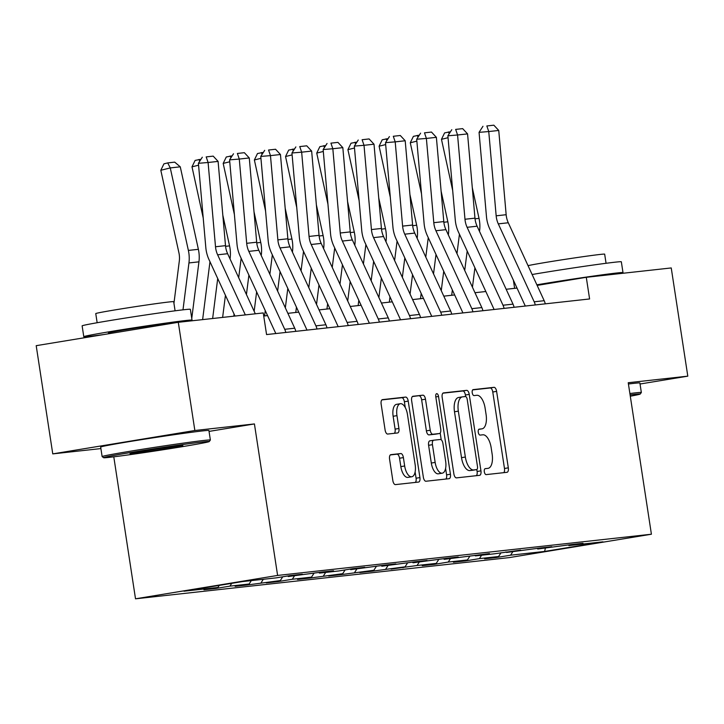 <?xml version="1.0" encoding="UTF-8"?>
<svg xmlns="http://www.w3.org/2000/svg" width="724" height="724" viewBox="0 0 724 724"><rect width="100%" height="100%" fill="white"/><g stroke="black" fill="none" stroke-linecap="round" stroke-linejoin="round"><path stroke-width="1.09" d="M484.32 471.786A3.014 1.385 80.7 0 0 486.148 474.609L506.999 472.31A4.299 1.973 80.7 0 0 507.044 472.301A4.299 1.973 80.7 0 0 508.311 467.84L496.61 391.367A4.299 1.973 80.7 0 0 493.994 387.331L473.152 389.63A3.014 1.385 80.7 0 0 473.116 389.639A3.014 1.385 80.7 0 0 472.229 392.761A3.014 1.385 80.7 0 0 474.057 395.585L476.754 395.286A13.756 6.308 80.7 0 1 485.116 408.191L486.094 414.562A13.756 6.308 80.7 0 1 482.048 428.825A13.756 6.308 80.7 0 1 481.894 428.852L479.197 429.142A3.014 1.385 80.7 0 0 479.161 429.151A3.014 1.385 80.7 0 0 478.274 432.273A3.014 1.385 80.7 0 0 480.103 435.097L482.799 434.798A13.756 6.308 80.7 0 1 491.162 447.704L492.139 454.075A13.756 6.308 80.7 0 1 488.094 468.338A13.756 6.308 80.7 0 1 487.94 468.365L485.243 468.654A3.014 1.385 80.7 0 0 485.207 468.663A3.014 1.385 80.7 0 0 484.32 471.786M390.87 454.654A4.299 1.973 80.7 0 0 390.824 454.663A4.299 1.973 80.7 0 0 389.557 459.116L392.842 480.573A4.299 1.973 80.7 0 0 395.449 484.609L418.608 482.057A4.299 1.973 80.7 0 0 418.653 482.048A4.299 1.973 80.7 0 0 419.92 477.587L408.218 401.114A4.299 1.973 80.7 0 0 405.603 397.078L382.453 399.63A4.299 1.973 80.7 0 0 382.399 399.639A4.299 1.973 80.7 0 0 381.141 404.101L385.105 430.011A4.299 1.973 80.7 0 0 387.72 434.047L397.621 432.952A4.299 1.973 80.7 0 0 397.675 432.952A4.299 1.973 80.7 0 0 398.933 428.49L396.969 415.639A11.503 5.276 80.7 0 1 400.354 403.711A11.503 5.276 80.7 0 1 407.467 414.481L415.169 464.826A11.503 5.276 80.7 0 1 411.793 476.754A11.503 5.276 80.7 0 1 404.671 465.984L403.395 457.595A4.299 1.973 80.7 0 0 400.779 453.559L390.779 454.672M209.046 431.404L254.423 423.938L194.856 430.509L178.294 322.298L36.2 345.674L52.761 453.885L100.907 448.581M254.423 423.938L277.609 575.435L651.41 534.221L509.316 557.598L135.515 598.811L277.609 575.435M640.043 384.01L687.8 376.154L628.233 382.724L651.41 534.221M687.8 376.154L671.239 267.943L586.286 277.31L537.145 285.401M178.294 322.298L263.255 312.931L266.568 334.569L589.598 298.958L586.286 277.31M453.867 473.849A4.299 1.973 80.7 0 0 456.473 477.876L479.632 475.324A4.299 1.973 80.7 0 0 479.677 475.315A4.299 1.973 80.7 0 0 480.944 470.862L469.233 394.381A4.299 1.973 80.7 0 0 466.627 390.354L443.468 392.906A4.299 1.973 80.7 0 0 443.423 392.915A4.299 1.973 80.7 0 0 442.165 397.367L453.867 473.849M449.115 478.691L425.965 481.243A4.299 1.973 80.7 0 1 423.35 477.206L411.648 400.734A4.299 1.973 80.7 0 1 412.915 396.272A4.299 1.973 80.7 0 1 412.961 396.272L422.87 395.177A4.299 1.973 80.7 0 1 425.486 399.205L430.228 430.228A4.299 1.973 80.7 0 0 432.843 434.255L439.414 433.531A4.299 1.973 80.7 0 0 439.459 433.522A4.299 1.973 80.7 0 0 440.726 429.07L435.785 396.779A3.014 1.385 80.7 0 1 436.672 393.657A3.014 1.385 80.7 0 1 438.536 396.471L450.428 474.229A4.299 1.973 80.7 0 1 449.161 478.682A4.299 1.973 80.7 0 1 449.115 478.691M215.924 588.44L229.942 586.132L249.137 584.015L235.119 586.322L247.11 585.001L280.315 580.576L266.296 582.883L278.297 581.562L292.315 579.254L311.501 577.137L297.483 579.444L309.474 578.123L342.687 573.698L328.669 576.005L340.66 574.684L373.874 570.259L359.855 572.566L371.846 571.245L405.051 566.82L391.032 569.127L417.051 565.498L436.237 563.39L422.219 565.688L434.21 564.367L448.228 562.059L467.423 559.951L453.405 562.249L465.396 560.928L479.415 558.62L498.601 556.512L484.591 558.819L496.583 557.489L510.601 555.19L544.584 551.444L602.956 541.833L568.974 545.579L582.992 543.281L571.001 544.602L537.787 549.018L551.806 546.72L539.814 548.041L506.61 552.457L520.619 550.149L494.61 553.779L475.424 555.896L489.442 553.589L444.237 559.335L458.256 557.028L446.265 558.349L413.051 562.774L427.07 560.466L415.078 561.788L381.874 566.213L395.883 563.906L383.892 565.227L350.688 569.652L364.706 567.345L352.706 568.666L338.696 570.974L319.501 573.091L333.52 570.784L321.528 572.105L288.315 576.53L302.333 574.222L290.342 575.544L276.324 577.852L242.341 581.598L183.968 591.2L217.951 587.454L203.933 589.761L215.924 588.44L215.833 587.807M231.734 583.345L229.942 586.132M251.319 580.612L249.137 584.015M288.315 576.53L287.654 575.987M263.31 579.281L261.129 582.693M282.74 576.793L280.315 580.576M319.501 573.091L318.841 572.548M294.496 575.851L292.315 579.254M313.926 573.354L311.501 577.137M350.688 569.652L350.027 569.109M325.682 572.413L323.492 575.815M345.113 569.915L342.687 573.698M381.874 566.213L381.213 565.67M356.86 568.974L354.679 572.376M376.29 566.476L373.874 570.259M413.051 562.774L412.39 562.231M388.046 565.534L385.865 568.937M407.476 563.046L405.051 566.82M444.237 559.335L443.577 558.792M419.232 562.096L417.051 565.498M438.663 559.607L436.237 563.39M475.424 555.896L474.763 555.353M450.418 558.656L448.228 562.059M469.849 556.168L467.423 559.951M506.61 552.457L505.949 551.914M481.596 555.217L479.415 558.62M501.026 552.729L498.601 556.512M537.787 549.018L537.127 548.475M512.782 551.779L510.601 555.19M545.389 548.186L544.584 551.444M568.974 545.579L568.313 545.045M194.856 430.509L52.761 453.885M113.786 456.817L135.515 598.811M517.017 288.08L506.157 289.274M485.84 291.51L474.98 292.713M454.654 294.949L443.794 296.152M423.468 298.388L412.608 299.591M392.281 301.827L381.421 303.03M361.104 305.266L350.244 306.469M329.918 308.705L319.058 309.899M298.731 312.144L287.871 313.338M267.554 315.583L263.726 316.008M219.272 585.39L217.951 587.454M496.483 556.856L496.583 557.489M465.297 560.295L465.396 560.928M434.119 563.734L434.21 564.367M402.933 567.173L403.033 567.806M371.747 570.612L371.846 571.245M340.561 574.051L340.66 574.684M309.383 577.49L309.474 578.123M278.197 580.929L278.297 581.562M247.011 584.368L247.11 585.001M503.732 472.672A4.299 1.973 80.7 0 0 504.474 468.473L492.773 392.001A4.299 1.973 80.7 0 0 490.157 387.964L472.681 389.892M465.632 396.562L465.396 395.014A4.299 1.973 80.7 0 0 462.781 390.987L442.898 393.177M476.356 475.686A4.299 1.973 80.7 0 0 477.098 471.496L476.799 469.541M476.564 469.614A3.014 1.385 80.7 0 0 476.591 469.614A3.014 1.385 80.7 0 0 477.478 466.491L467.206 399.358A3.014 1.385 80.7 0 0 465.378 396.535L462.536 396.852A13.756 6.308 80.7 0 0 462.383 396.87A13.756 6.308 80.7 0 0 458.337 411.142L465.351 457.025A13.756 6.308 80.7 0 0 473.713 469.93L476.564 469.614L472.718 470.247A3.014 1.385 80.7 0 0 472.754 470.247A3.014 1.385 80.7 0 0 472.79 470.238L476.591 469.614M462.229 396.906L458.69 397.485A13.756 6.308 80.7 0 0 458.536 397.503A13.756 6.308 80.7 0 0 454.491 411.775L458.337 411.142M472.718 470.247L469.876 470.564A13.756 6.308 80.7 0 1 461.514 457.659L454.491 411.775M412.39 396.544L422.87 395.177M435.667 434.147A4.299 1.973 80.7 0 1 435.622 434.156A4.299 1.973 80.7 0 1 435.577 434.165L428.997 434.889A4.299 1.973 80.7 0 1 426.391 430.852L421.639 399.838A4.299 1.973 80.7 0 0 419.033 395.811M440.192 433.033L441.224 439.794M445.604 468.401L446.59 474.854L450.428 474.229M435.151 462.41A11.503 5.276 80.7 0 0 442.264 473.179A11.503 5.276 80.7 0 0 445.649 461.251L442.934 443.513A4.299 1.973 80.7 0 0 440.328 439.477L433.748 440.201A4.299 1.973 80.7 0 0 433.703 440.21A4.299 1.973 80.7 0 0 432.436 444.672L435.151 462.41L431.314 463.043A11.503 5.276 80.7 0 0 438.427 473.813L442.264 473.179M433.658 440.219L429.911 440.835A4.299 1.973 80.7 0 0 429.866 440.844A4.299 1.973 80.7 0 0 428.599 445.305L432.436 444.672M431.314 463.043L428.599 445.305M445.848 479.053A4.299 1.973 80.7 0 0 446.59 474.854M411.793 476.754L407.947 477.387A11.503 5.276 80.7 0 1 400.834 466.618L399.548 458.229A4.299 1.973 80.7 0 0 396.942 454.192L390.299 454.925M400.354 403.711L396.508 404.345A11.503 5.276 80.7 0 0 393.132 416.273L396.969 415.639M394.354 433.314A4.299 1.973 80.7 0 0 395.096 429.124L393.132 416.273M405.268 407.576L404.372 401.748A4.299 1.973 80.7 0 0 401.766 397.711L381.883 399.901M415.341 482.41A4.299 1.973 80.7 0 0 416.074 478.22L415.123 471.985M472.292 187.697L479.026 218.377A32.852 29.177 83.7 0 1 479.596 230.893L479.523 231.463M474.908 267.799L472.446 287.211M467.188 251.029L464.718 270.45M448.038 137.696L441.468 139.334L444.59 132.908L450.482 131.732M452.672 190.385L441.468 139.334M451.686 295.283L452.364 289.98M456.98 253.644L459.441 234.223M449.242 133.668L448.373 131.967M535.28 304.94A15.331 13.62 -96.3 0 0 534.194 301.799L498.293 223.87A21.901 19.457 83.7 0 1 496.166 215.815L488.754 131.551L479.062 132.347L486.465 216.603A32.852 29.177 -96.3 0 0 489.659 228.694L525.298 306.044M545.281 303.845A15.331 13.62 -96.3 0 0 544.186 300.695L508.284 222.766A21.901 19.457 83.7 0 1 506.157 214.711L498.746 130.456L488.754 131.551L486.845 125.958L493.84 125.189L486.845 125.958M482.971 126.275L479.062 132.347M498.746 130.456L493.84 125.189M630.296 396.209A53.431 1.158 171.3 0 0 640.233 394.028A53.431 1.158 171.3 0 0 634.278 394.372A53.431 1.158 171.3 0 0 630.088 394.87M629.88 393.521A54.753 1.186 -8.7 0 1 635.229 392.888A54.753 1.186 -8.7 0 1 641.346 392.508A54.753 1.186 -8.7 0 1 641.337 392.535L640.233 394.028M532.131 274.514A54.753 1.186 -8.7 0 1 615.228 262.169A54.753 1.186 -8.7 0 1 621.337 261.78L622.993 272.604A54.753 1.186 -8.7 0 1 618.667 273.744M536.873 284.813A54.753 1.186 -8.7 0 1 616.884 272.984A54.753 1.186 -8.7 0 1 622.993 272.604M528.04 265.645A39.422 0.86 -8.7 0 1 561.426 259.907A39.422 0.86 -8.7 0 1 600.259 254.423A39.422 0.86 -8.7 0 1 604.667 254.151L606.06 263.283M628.423 384.001A54.753 1.186 -8.7 0 1 633.771 383.367A54.753 1.186 -8.7 0 1 639.889 382.978L641.346 392.508M548.665 283.5A29.784 0.643 -8.7 0 1 562.937 281.156M109.596 457.315A53.431 1.158 171.3 0 0 168.529 448.898A53.431 1.158 171.3 0 0 209.254 441.549A53.431 1.158 171.3 0 0 203.299 441.893A53.431 1.158 171.3 0 0 143.252 450.482A53.431 1.158 171.3 0 0 103.641 457.713A53.431 1.158 171.3 0 0 109.596 457.315M103.641 457.713L102.147 456.609A54.753 1.186 -8.7 0 1 102.129 456.582A54.753 1.186 -8.7 0 1 143.298 449.115A54.753 1.186 -8.7 0 1 204.249 440.409A54.753 1.186 -8.7 0 1 210.367 440.02A54.753 1.186 -8.7 0 1 210.358 440.047L209.254 441.549M133.017 453.459A26.716 0.579 -8.7 0 1 130.039 453.631A26.716 0.579 -8.7 0 1 150.402 449.957A26.716 0.579 -8.7 0 1 179.869 445.749A26.716 0.579 -8.7 0 1 182.846 445.55A26.716 0.579 -8.7 0 1 163.045 449.161A26.716 0.579 -8.7 0 1 133.017 453.459M103.749 334.56A54.753 1.186 -8.7 0 1 89.894 336.307A54.753 1.186 -8.7 0 1 83.785 336.687L82.129 325.863A54.753 1.186 -8.7 0 1 123.297 318.397A54.753 1.186 -8.7 0 1 184.249 309.691A54.753 1.186 -8.7 0 1 190.367 309.302L192.023 320.126A54.753 1.186 -8.7 0 1 187.688 321.266M83.785 336.687A54.753 1.186 -8.7 0 1 124.953 329.221A54.753 1.186 -8.7 0 1 185.905 320.506A54.753 1.186 -8.7 0 1 192.023 320.126M97.152 322.732L95.758 313.592A39.422 0.86 -8.7 0 1 125.397 308.216A39.422 0.86 -8.7 0 1 169.289 301.944A39.422 0.86 -8.7 0 1 173.688 301.664L175.081 310.804M102.129 456.582L100.672 447.061A54.753 1.186 -8.7 0 1 141.841 439.595A54.753 1.186 -8.7 0 1 202.792 430.889A54.753 1.186 -8.7 0 1 208.91 430.499L210.367 440.02M108.591 333.764L108.464 332.913A29.784 0.643 -8.7 0 1 130.854 328.85A29.784 0.643 -8.7 0 1 164.013 324.108A29.784 0.643 -8.7 0 1 167.344 323.899L167.371 324.099M441.115 191.136L447.848 221.806A32.852 29.177 83.7 0 1 448.409 234.332L448.337 234.902M443.731 271.238L441.26 290.65M436.002 254.468L433.531 273.889M416.861 141.135L410.282 142.773L413.404 136.347L419.296 135.171M421.495 193.824L410.282 142.773M420.508 298.713L421.178 293.419M425.793 257.083L428.255 237.662M418.056 137.108L417.187 135.406M409.929 194.575L416.662 225.245A32.852 29.177 83.7 0 1 417.232 237.771L417.16 238.341M412.544 274.677L410.074 294.089M404.816 257.907L402.354 277.319M385.675 144.574L379.104 146.212L382.218 139.786L388.118 138.61M390.308 197.254L379.104 146.212M389.322 302.152L389.992 296.849M394.607 260.522L397.078 241.101M386.869 140.547L386.001 138.845M504.094 308.379A15.331 13.62 -96.3 0 0 503.008 305.229L467.107 227.309A21.901 19.457 83.7 0 1 464.98 219.254L457.568 134.99L447.875 135.786L455.278 220.042A32.852 29.177 -96.3 0 0 458.482 232.132L494.112 309.483M514.094 307.284A15.331 13.62 -96.3 0 0 513.008 304.134L477.107 226.205A21.901 19.457 83.7 0 1 474.971 218.15L467.568 133.895L457.568 134.99L455.658 129.397L462.654 128.628L455.658 129.397M451.785 129.714L447.875 135.786M467.568 133.895L462.654 128.628M472.917 311.818A15.331 13.62 -96.3 0 0 471.831 308.668L435.929 230.748A21.901 19.457 83.7 0 1 433.794 222.684L426.382 138.429L416.689 139.225L424.101 223.481A32.852 29.177 -96.3 0 0 427.296 235.572L462.935 312.922M482.908 310.723A15.331 13.62 -96.3 0 0 481.822 307.573L445.921 229.644A21.901 19.457 83.7 0 1 443.785 221.589L436.382 137.334L426.382 138.429L424.481 132.836L431.477 132.058L424.481 132.836M420.599 133.153L416.689 139.225M436.382 137.334L431.477 132.058M378.743 198.014L385.476 228.684A32.852 29.177 83.7 0 1 386.046 241.21L385.973 241.78M381.358 278.107L378.896 297.528M373.629 261.346L371.168 280.758M354.488 148.013L347.918 149.651L351.031 143.225L356.932 142.049M359.122 200.693L347.918 149.651M358.136 305.591L358.805 300.288M363.421 263.961L365.892 244.54M355.683 143.986L354.814 142.284M347.556 201.453L354.289 232.123A32.852 29.177 83.7 0 1 354.86 244.64L354.787 245.21M350.172 281.546L347.71 300.967M342.452 264.785L339.981 284.197M323.302 151.452L316.732 153.09L319.854 146.664L325.746 145.488M327.936 204.132L316.732 153.09M326.949 309.03L327.628 303.727M332.244 267.391L334.705 247.979M324.506 147.425L323.637 145.723M316.379 204.883L323.112 235.562A32.852 29.177 83.7 0 1 323.682 248.079L323.61 248.649M318.994 284.984L316.524 304.406M311.266 268.215L308.795 287.636M292.125 154.891L285.546 156.529L288.668 150.103L294.568 148.927M296.759 207.571L285.546 156.529M295.772 312.469L296.442 307.166M301.057 270.83L303.519 251.418M293.32 150.863L292.451 149.162M441.731 315.257A15.331 13.62 -96.3 0 0 440.644 312.107L404.743 234.187A21.901 19.457 83.7 0 1 402.607 226.123L395.204 141.868L385.503 142.664L392.915 226.92A32.852 29.177 -96.3 0 0 396.109 239.011L431.748 316.361M451.722 314.162A15.331 13.62 -96.3 0 0 450.636 311.012L414.734 233.083A21.901 19.457 83.7 0 1 412.608 225.028L405.196 140.764L395.204 141.868L393.295 136.275L400.291 135.497L393.295 136.275M389.412 136.592L385.503 142.664M405.196 140.764L400.291 135.497M410.544 318.696A15.331 13.62 -96.3 0 0 409.458 315.546L373.557 237.626A21.901 19.457 83.7 0 1 371.43 229.562L364.018 145.307L354.326 146.103L361.728 230.359A32.852 29.177 -96.3 0 0 364.923 242.45L400.562 319.8M420.544 317.592A15.331 13.62 -96.3 0 0 419.449 314.442L383.548 236.522A21.901 19.457 83.7 0 1 381.421 228.467L374.009 144.203L364.018 145.307L362.109 139.714L369.104 138.936L362.109 139.714M358.235 140.031L354.326 146.103M374.009 144.203L369.104 138.936M379.358 322.135A15.331 13.62 -96.3 0 0 378.272 318.985L342.371 241.065A21.901 19.457 83.7 0 1 340.244 233.001L332.832 148.746L323.139 149.542L330.551 233.798A32.852 29.177 -96.3 0 0 333.746 245.888L369.385 323.239M389.358 321.031A15.331 13.62 -96.3 0 0 388.272 317.881L352.371 239.961A21.901 19.457 83.7 0 1 350.235 231.897L342.832 147.642L332.832 148.746L330.922 143.144L337.927 142.375L330.922 143.144M327.049 143.47L323.139 149.542M342.832 147.642L337.927 142.375M285.193 208.322L291.926 239.001A32.852 29.177 83.7 0 1 292.496 251.518L292.424 252.088M287.808 288.423L285.337 307.845M280.079 271.654L277.618 291.075M260.939 158.33L254.368 159.968L257.482 153.542L263.382 152.366M265.572 211.01L254.368 159.968M264.586 315.908L265.256 310.605M269.871 274.269L272.342 254.857M262.133 154.303L261.264 152.592M348.181 325.574A15.331 13.62 -96.3 0 0 347.095 322.424L311.193 244.495A21.901 19.457 83.7 0 1 309.058 236.44L301.655 152.185L291.953 152.981L299.365 237.237A32.852 29.177 -96.3 0 0 302.56 249.318L338.199 326.678M358.172 324.47A15.331 13.62 -96.3 0 0 357.086 321.32L321.185 243.4A21.901 19.457 83.7 0 1 319.058 235.336L311.646 151.081L301.655 152.185L299.745 146.583L306.741 145.814L299.745 146.583M295.863 146.909L291.953 152.981M311.646 151.081L306.741 145.814M254.006 211.761L260.74 242.44A32.852 29.177 83.7 0 1 261.31 254.957L261.237 255.527M256.622 291.863L254.16 311.284M248.902 275.093L246.432 294.514M229.752 161.769L223.182 163.407L226.295 156.981L232.196 155.805M234.386 214.449L223.182 163.407M233.807 316.18L234.078 314.044M238.685 277.708L241.155 258.287M230.947 157.742L230.078 156.031M316.994 329.013A15.331 13.62 -96.3 0 0 315.908 325.863L280.007 247.934A21.901 19.457 83.7 0 1 277.871 239.879L270.468 155.624L260.767 156.42L268.179 240.676A32.852 29.177 -96.3 0 0 271.373 252.757L307.012 330.117M326.986 327.909A15.331 13.62 -96.3 0 0 325.9 324.759L289.998 246.839A21.901 19.457 83.7 0 1 287.871 238.775L280.459 154.52L270.468 155.624L268.559 150.022L275.554 149.253L268.559 150.022M264.676 150.339L260.767 156.42M280.459 154.52L275.554 149.253M222.82 215.2L229.562 245.879A32.852 29.177 83.7 0 1 230.123 258.396L230.051 258.966M225.435 295.302L222.63 317.411M217.716 278.532L212.639 318.515M198.575 165.199L191.996 166.837L195.118 160.411L201.01 159.244M203.2 217.888L191.996 166.837M202.62 319.619L209.969 261.726M199.77 161.18L198.901 159.47M285.808 332.452A15.331 13.62 -96.3 0 0 284.722 329.302L248.821 251.373A21.901 19.457 83.7 0 1 246.694 243.318L239.282 159.063L229.589 159.859L236.992 244.115A32.852 29.177 -96.3 0 0 240.196 256.196L275.826 333.556M295.808 331.348A15.331 13.62 -96.3 0 0 294.722 328.198L258.821 250.278A21.901 19.457 83.7 0 1 256.685 242.214L249.273 157.959L239.282 159.063L237.372 153.461L244.368 152.692L237.372 153.461M233.499 153.778L229.589 159.859M249.273 157.959L244.368 152.692M180.267 166.819L170.267 167.923L160.809 170.276L163.932 163.85L167.715 162.909L174.71 162.14L180.267 166.819L198.376 249.318A32.852 29.177 83.7 0 1 198.946 261.835L191.76 318.406M191.507 320.37L191.444 320.85M167.715 162.909L170.267 167.923L188.376 250.423A32.852 29.177 83.7 0 1 188.946 262.939L182.991 309.827M173.941 303.329L179.299 261.12A21.901 19.457 -96.3 0 0 178.918 252.776L160.809 170.276M245.327 314.904L217.634 254.812A21.901 19.457 83.7 0 1 215.508 246.757L208.096 162.502L198.403 163.298L205.815 247.554A32.852 29.177 -96.3 0 0 209.01 259.635L234.992 316.044M255.319 313.809L227.635 253.708A21.901 19.457 83.7 0 1 225.499 245.653L218.096 161.398L208.096 162.502L206.195 156.9L213.191 156.131L206.195 156.9M202.313 157.217L198.403 163.298M218.096 161.398L213.191 156.131M478.772 429.359L481.894 428.852M490.157 387.964L493.994 387.331M492.773 392.001L496.61 391.367M504.474 468.473L508.311 467.84M462.781 390.987L466.627 390.354M465.396 395.014L469.233 394.381M477.098 471.496L480.944 470.862M461.514 457.659L465.351 457.025M469.876 470.564L473.713 469.93M421.639 399.838L425.486 399.205M426.391 430.852L430.228 430.228M428.997 434.889L432.843 434.255M435.577 434.165L439.414 433.531M435.803 396.924L438.536 396.471M396.942 454.192L400.779 453.559M399.548 458.229L403.395 457.595M400.834 466.618L404.671 465.984M395.096 429.124L398.933 428.49M401.766 397.711L405.603 397.078M404.372 401.748L408.218 401.114M416.074 478.22L419.92 477.587M479.026 218.377L475.044 218.811M498.293 223.87L508.284 222.766M496.166 215.815L506.157 214.711M534.194 301.799L544.186 300.695M447.848 221.806L443.857 222.25M416.662 225.245L412.671 225.689M467.107 227.309L477.107 226.205M464.98 219.254L474.971 218.15M503.008 305.229L513.008 304.134M435.929 230.748L445.921 229.644M433.794 222.684L443.785 221.589M471.831 308.668L481.822 307.573M385.476 228.684L381.485 229.128M354.289 232.123L350.307 232.567M323.112 235.562L319.121 236.006M404.743 234.187L414.734 233.083M402.607 226.123L412.608 225.028M440.644 312.107L450.636 311.012M373.557 237.626L383.548 236.522M371.43 229.562L381.421 228.467M409.458 315.546L419.449 314.442M342.371 241.065L352.371 239.961M340.244 233.001L350.235 231.897M378.272 318.985L388.272 317.881M291.926 239.001L287.935 239.445M311.193 244.495L321.185 243.4M309.058 236.44L319.058 235.336M347.095 322.424L357.086 321.32M260.74 242.44L256.748 242.884M280.007 247.934L289.998 246.839M277.871 239.879L287.871 238.775M315.908 325.863L325.9 324.759M229.562 245.879L225.571 246.323M248.821 251.373L258.821 250.278M246.694 243.318L256.685 242.214M284.722 329.302L294.722 328.198M198.376 249.318L188.376 250.423M198.946 261.835L188.946 262.939M217.634 254.812L227.635 253.708M215.508 246.757L225.499 245.653M478.763 429.368L482.048 428.825M458.536 397.503L462.383 396.87M435.622 434.156L439.459 433.522M429.866 440.844L433.703 440.21M513.388 280.179L514.637 288.342"/></g></svg>
